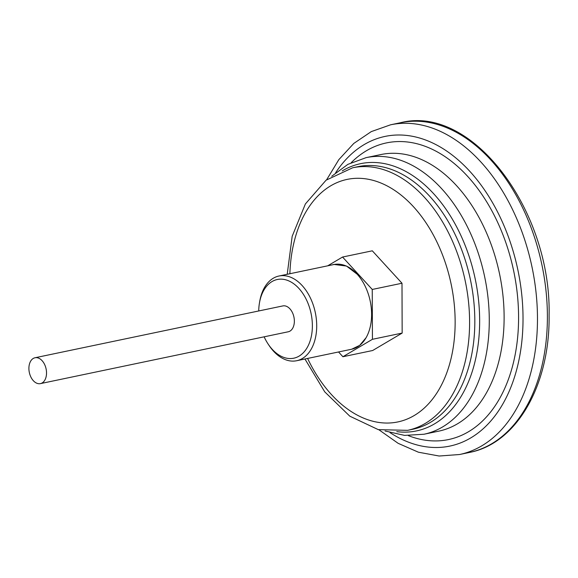<?xml version="1.0" encoding="UTF-8"?>
<svg xmlns="http://www.w3.org/2000/svg" width="578" height="578" viewBox="0 0 578 578"><rect width="100%" height="100%" fill="white"/><g stroke="black" fill="none" stroke-linecap="round" stroke-linejoin="round"><path stroke-width="0.87" d="M351.583 349.257L359.689 345.369L366.112 337.668A43.271 28.076 -101.8 0 0 371.611 314.194A43.271 28.076 -101.8 0 0 357.197 274.232L346.518 266.053L333.874 264.435L332.104 264.897M338.542 351.966L342.913 356.734L372.427 339.3L372.246 289.455L342.559 257.037L327.675 265.829M342.913 356.734L372.651 350.514L402.165 333.08L401.992 283.234L372.304 250.816L342.559 257.037M372.246 289.455L401.992 283.234M372.427 339.3L402.165 333.08M357.197 274.232A43.271 28.076 -101.8 0 0 333.874 264.529L278.972 276.017A43.271 28.076 78.2 0 1 316.708 325.681A43.271 28.076 78.2 0 1 296.695 360.723A43.271 28.076 78.2 0 1 269.023 345.391L268.069 343.953A40.2 26.082 -101.8 0 0 296.803 357.262A40.2 26.082 -101.8 0 0 312.373 325.638A40.2 26.082 -101.8 0 0 288.653 280.836A40.2 26.082 -101.8 0 0 259.471 302.85A40.2 26.082 -101.8 0 0 258.727 310.964M296.695 360.723L351.597 349.242A43.271 28.076 -101.8 0 0 366.112 337.668M259.471 302.85L259.768 301.152A43.271 28.076 78.2 0 1 278.972 276.017M28.9 368.461A13.207 8.569 -101.8 0 0 40.417 383.619A13.207 8.569 -101.8 0 0 46.529 372.918A13.207 8.569 -101.8 0 0 35.012 357.76A13.207 8.569 -101.8 0 0 28.9 368.461M40.417 383.619L288.249 331.779A13.207 8.569 -101.8 0 0 294.361 321.079A13.207 8.569 -101.8 0 0 282.837 305.921L35.012 357.76M264.132 336.822A40.2 26.082 -101.8 0 0 268.069 343.953M307.604 358.439A123.887 80.385 -101.8 0 0 439.93 387.881A123.887 80.385 -101.8 0 0 399.319 193.717A123.887 80.385 -101.8 0 0 289.889 273.734M400.518 122.724C471.923 104.228 551.311 210.016 549.1 315.154C550.046 384.587 517.014 443.391 469.488 452.444A168.429 109.285 -101.8 0 0 547.395 316.036A168.429 109.285 -101.8 0 0 400.518 122.724L390.605 124.797A168.429 109.285 78.2 0 1 532.063 267.282A168.429 109.285 78.2 0 1 459.575 454.518L439.128 456.02L418.407 452.206L398.155 443.333L378.951 429.801M390.02 432.626A158.191 102.646 -101.8 0 0 514.557 376.928A158.191 102.646 -101.8 0 0 472.074 173.848A158.191 102.646 -101.8 0 0 335.652 172.735M351.229 162.656A151.53 98.325 78.2 0 1 513.712 271.118A151.53 98.325 78.2 0 1 408.328 435.617M366.069 157.649A141.292 91.685 78.2 0 1 484.74 277.18A141.292 91.685 78.2 0 1 423.934 434.251L438.774 431.145A141.292 91.685 -101.8 0 0 499.58 274.073A141.292 91.685 -101.8 0 0 380.909 154.55L366.069 157.649L347.862 164.369L331.743 176.247M407.562 430.35L412.786 429.259A134.125 87.032 -101.8 0 0 470.514 280.157A134.125 87.032 -101.8 0 0 357.861 166.688L352.638 167.786A134.125 87.032 78.2 0 1 465.29 281.248A134.125 87.032 78.2 0 1 407.562 430.35L378.258 429.627L349.798 416.174L324.728 391.841L304.938 358.996M342.248 170.915A136.516 88.579 78.2 0 1 433.522 193.579A136.516 88.579 78.2 0 1 479.646 320.364A136.516 88.579 78.2 0 1 396.79 431.643M469.488 452.444L459.575 454.518M352.638 167.786L326.071 180.199L305.394 203.94L292.179 236.286L287.215 274.29M385.027 430.971L404.557 435.393L423.934 434.251M390.605 124.797L371.264 131.618L353.815 143.416L338.816 159.658L326.642 179.765"/></g></svg>
